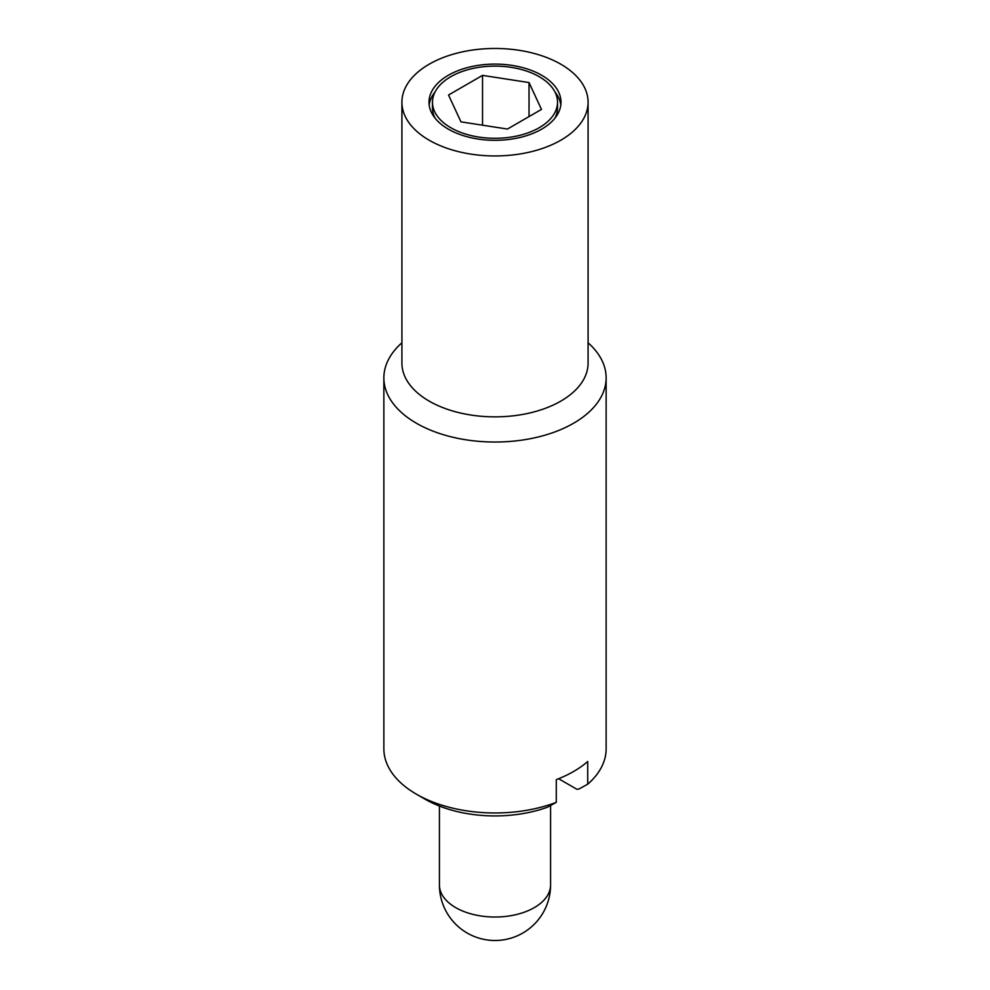 <?xml version="1.0" encoding="UTF-8"?>
<svg xmlns="http://www.w3.org/2000/svg" width="990" height="990" viewBox="0 0 990 990"><rect width="100%" height="100%" fill="white"/><g stroke="black" fill="none" stroke-linecap="round" stroke-linejoin="round"><path stroke-width="1.49" d="M401.915 342.8A111.14 64.164 0 0 0 383.86 377.858L383.86 748.799A111.14 64.164 0 0 0 416.406 794.178L425.118 799.215A98.814 57.049 0 0 0 547.371 807.246L556.281 802.333L556.281 779.65A111.14 64.164 0 0 0 587.726 761.496L587.726 784.191L578.804 789.104L576.836 789.24L558.62 778.734M425.118 799.215A98.814 57.049 0 0 1 425.118 799.202L416.406 794.178A111.14 64.164 0 0 0 556.281 802.333M587.726 784.191A111.14 64.164 0 0 0 606.14 748.799L606.14 377.858A111.14 64.164 0 0 0 588.085 342.8M383.86 377.858A111.14 64.164 0 0 0 416.406 423.237A111.14 64.164 0 0 0 537.533 437.147A111.14 64.164 0 0 0 606.14 377.858M401.915 102.205L401.915 363.12A93.085 53.745 0 0 0 429.177 401.111A93.085 53.745 0 0 0 530.628 412.768A93.085 53.745 0 0 0 588.085 363.12L588.085 102.205A93.085 53.745 0 0 0 560.823 64.214A93.085 53.745 0 0 0 459.372 52.557A93.085 53.745 0 0 0 401.915 102.205A93.085 53.745 0 0 0 429.177 140.209A93.085 53.745 0 0 0 530.628 151.854A93.085 53.745 0 0 0 588.085 102.205M539.204 76.688A62.519 36.098 0 0 0 471.079 68.867A62.519 36.098 0 0 0 432.482 102.205A62.519 36.098 0 0 0 450.796 127.735A62.519 36.098 0 0 0 518.921 135.556A62.519 36.098 0 0 0 557.519 102.205A62.519 36.098 0 0 0 539.204 76.688M432.482 102.205L432.482 107.885A62.519 36.098 0 0 0 435.068 118.157M448.334 129.145A65.996 38.103 180 0 1 429.004 102.205A65.996 38.103 180 0 1 469.743 67.011A65.996 38.103 180 0 1 541.666 75.265A65.996 38.103 180 0 1 560.996 102.205A65.996 38.103 180 0 1 520.257 137.412A65.996 38.103 180 0 1 448.334 129.145M435.068 91.934A65.996 38.103 0 0 0 429.19 105.039M560.81 105.039A65.996 38.103 0 0 0 554.932 91.934M482.538 125.198L482.538 75.376L529.031 82.566L529.031 116.597M529.031 82.566L541.481 109.395L507.462 129.047L460.969 121.857L448.519 95.015L482.538 75.376M554.932 118.157A62.519 36.098 0 0 0 557.519 107.885L557.519 102.205M455.709 907.62A55.576 32.088 180 0 1 439.424 884.924A55.576 55.576 0 0 0 467.218 933.05A55.576 55.576 0 0 0 550.576 884.924A55.576 32.088 180 0 1 516.273 914.574A55.576 32.088 180 0 1 455.709 907.62M550.576 805.489L550.576 884.924M439.424 806.046L439.424 884.924"/></g></svg>
